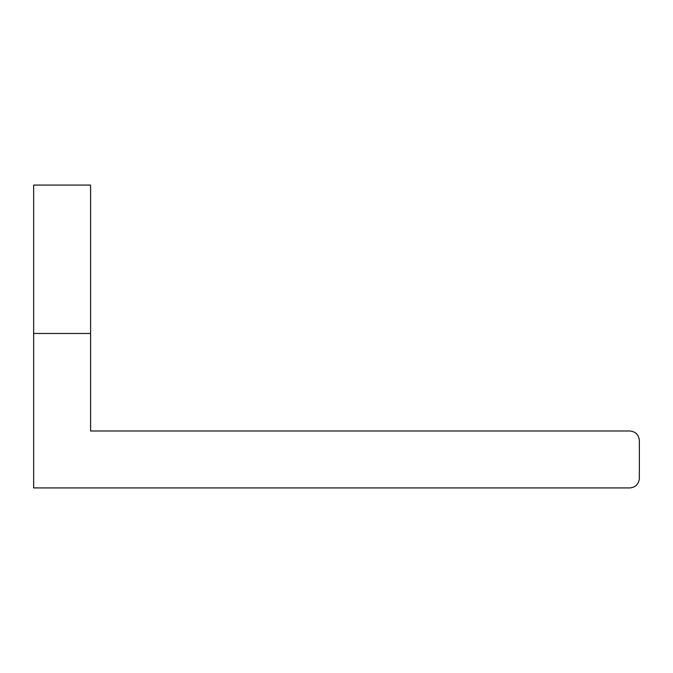 <?xml version="1.0" encoding="UTF-8"?>
<svg xmlns="http://www.w3.org/2000/svg" width="673" height="673" viewBox="0 0 673 673"><rect width="100%" height="100%" fill="white"/><g stroke="black" fill="none" stroke-linecap="round" stroke-linejoin="round"><path stroke-width="1.01" d="M639.35 478.461C638.744 484.165 635.59 487.319 629.886 487.925L33.65 487.925L629.886 487.925C635.59 487.319 638.744 484.165 639.35 478.461L639.35 440.453C638.744 434.75 635.59 431.595 629.886 430.989L90.586 430.989L90.586 333.471L33.65 333.471L33.65 487.925L33.65 333.471L90.586 333.471L90.586 430.989L629.886 430.989C635.59 431.595 638.744 434.75 639.35 440.453L639.35 478.461M90.586 185.075L90.586 333.471L90.586 185.075L33.65 185.075L33.65 333.471L33.65 185.075L90.586 185.075"/></g></svg>

